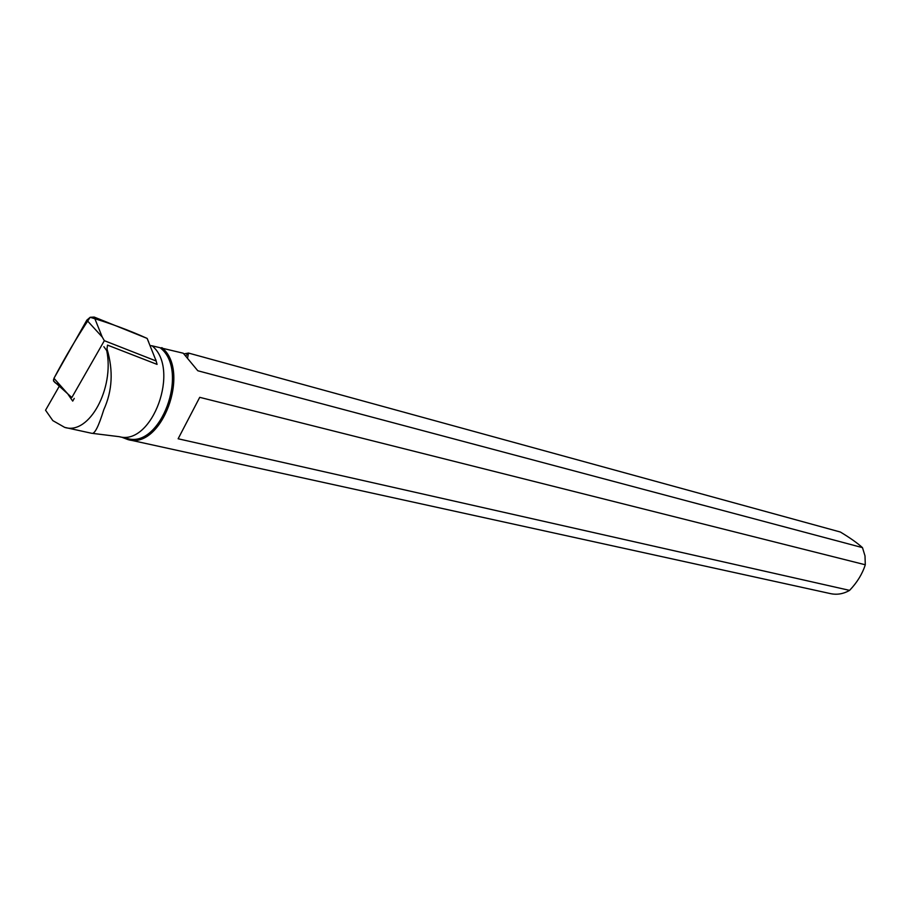 <?xml version="1.0" encoding="UTF-8"?>
<svg xmlns="http://www.w3.org/2000/svg" width="911" height="911" viewBox="0 0 911 911"><rect width="100%" height="100%" fill="white"/><g stroke="black" fill="none" stroke-linecap="round" stroke-linejoin="round"><path stroke-width="1.37" d="M68.997 395.26L53.977 378.293C64.818 357.681 76.877 337.355 90.143 317.29C110.311 323.314 129.305 330.351 147.138 338.414L156.168 361.007L104.344 340.68L71.832 397.538L53.498 380.935L53.977 378.293L86.818 320.16L90.166 317.29L94.197 317.062L147.149 338.414L148.664 342.024M104.344 340.68L102.237 337.036L86.818 320.16M55.309 382.848L53.498 380.935M160.643 348.15C189.545 371.062 160.416 449.157 127.221 438.442L119.17 436.665C152.331 446.185 180.606 368.5 152.035 345.804L183.259 353.217L197.801 370.754L862.478 547.636C857.399 543.047 850.031 537.843 840.363 532.024L188.497 353.058L187.677 357.567M183.999 353.867L188.497 353.058M59.261 386.264L45.55 410.223L52.838 420.631L64.692 427.384C89.232 435.39 114.535 388.257 106.746 350.621L107.532 345.121L157.068 364.389L155.77 359.594M152.035 345.804L150.144 345.588M862.478 547.636L865.006 555.904L865.291 564.774L199.725 397.333L178.135 438.772L849.587 590.374C843.381 593.949 836.981 595.031 830.376 593.596L128.314 439.649M121.983 437.291L127.745 439.523C161.52 450.421 191.208 371.039 161.862 347.603M107.099 349.312C113.454 370.777 112.338 390.921 103.774 409.745C98.65 426.314 94.687 434.171 91.886 433.317M849.587 590.374C857.126 582.482 862.364 573.941 865.291 564.774M68.131 394.463L72.709 401.102L74.258 398.392M178.135 438.772L199.725 397.333M103.865 346.681L106.746 350.621M59.249 384.248C55.89 383.85 53.965 382.335 53.453 379.716M94.197 317.062L102.237 337.036M119.193 436.676L92.956 433.431M188.531 353.126L185.912 355.711M64.692 427.384L91.886 433.329"/></g></svg>
